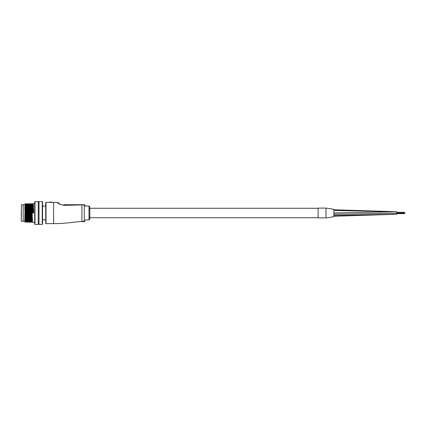 <?xml version="1.0" encoding="UTF-8"?>
<svg xmlns="http://www.w3.org/2000/svg" width="426" height="426" viewBox="0 0 426 426"><rect width="100%" height="100%" fill="white"/><g stroke="black" fill="none" stroke-linecap="round" stroke-linejoin="round"><path stroke-width="0.64" d="M333.846 210.519L396.83 211.738L396.755 214.262M396.702 211.738L333.846 209.762L333.846 209.411L331.055 208.756L325.975 208.117L325.975 217.883L318.1 217.883L318.1 208.117L325.975 208.117L325.975 217.883L331.055 217.244L333.846 216.589L333.846 216.243L396.83 214.262L333.846 215.481M333.846 209.411L333.846 216.589M396.83 213.005L404.7 213.005L404.7 212.617L404.7 213.128L333.846 214.262M404.7 213.261L396.83 213.256M68.506 205.241L71.925 205.14M73.165 205.092L73.916 205.066M75.658 205.007L76.403 204.981M78.08 204.933L81.579 204.879M60.018 204.389L63.996 205.332C59.629 204.288 57.43 203.319 57.388 202.419L58.282 203.245M59.033 203.804L60.002 204.379M58.825 202.952L57.388 202.419L52.004 202.371M82.293 221.658L81.92 221.658C73.299 221.658 68.282 223.629 53.58 223.629L53.58 202.371M89.79 206.86L89.79 219.14L89.007 219.928L89.007 206.072L89.79 206.86M85.067 206.072L85.067 205.62A0.788 0.74 180 0 0 84.284 204.879L63.996 205.332A2.364 0.272 90 0 0 63.815 204.736L84.284 204.736A0.788 0.788 0 0 1 85.067 205.518L85.067 206.072L89.007 206.072M45.704 213L45.704 202.685L46.019 202.371L46.019 223.629L45.704 223.315L45.704 213M51.844 202.062L49.512 202.137L51.77 202.467L52.004 202.217L49.512 202.137L51.844 202.062L51.77 202.467M82.745 221.35L83.89 221.211L82.745 221.35M81.92 221.658L81.92 204.736L78.091 204.736M63.815 204.736C57.153 202.733 57.153 202.733 63.815 204.736M68.123 204.736L70.093 204.736M82.745 221.483L83.911 221.382M83.89 221.786L83.219 221.68M83.219 221.749L83.89 221.68M84.284 204.736L84.284 221.658L83.89 221.547M21.3 213L21.3 219.768M24.767 221.264L23.19 221.264L23.19 204.736L21.46 204.736L21.3 221.11M34.996 224.417L34.682 224.103L34.682 201.897L34.996 201.583L34.996 224.417L38.228 224.417L38.228 201.583L34.996 201.583M42.243 201.583L42.557 201.897L42.557 224.103L42.243 224.417L42.243 201.583L39.011 201.583L39.011 224.417L42.243 224.417M24.767 207.883L24.767 206.924C24.767 203.591 24.767 203.591 24.767 206.924L25.368 221.584L25.123 222.01L24.767 221.658L24.862 213C25.038 224.624 25.203 224.624 25.363 213M33.228 213L32.823 204.416L33.324 203.553L33.718 213L32.344 213L31.753 203.553L32.525 222.436L34.682 222.447M32.525 222.436L32.035 221.584L31.849 219.076L31.247 204.416L31.753 203.553M30.177 203.553L30.954 222.436L30.459 221.584L29.671 204.416L30.177 203.553L31.162 222.447L31.662 221.584M28.601 203.553L29.378 222.436L28.883 221.584L28.1 204.416L28.601 203.553L29.586 222.447L30.092 221.584M26.407 205.518L26.524 204.416L27.237 203.564L28.009 222.447L28.633 220.482M27.03 203.553L28.009 222.447M26.524 204.416L25.651 203.553L25.549 204.272L26.439 222.447L27.056 220.482M24.98 205.518L25.294 203.82L25.549 204.272L26.439 222.447M21.46 221.264L23.19 221.264L23.19 204.736L24.767 204.736M25.294 203.82L24.948 204.416L25.88 220.482M26.534 204.405L27.323 221.595L26.939 221.584M28.883 221.584L29.027 220.482M30.459 221.584L30.603 220.482M25.368 221.584L25.485 220.482M26.151 204.416L26.929 221.595M28.111 204.405L27.717 204.405L28.515 221.584M29.687 204.405L29.293 204.405L29.879 219.076L30.076 221.595L30.47 221.595M31.258 204.405L30.864 204.405L31.455 219.076L31.652 221.595L32.046 221.595M32.834 204.405L32.44 204.405L32.834 213M333.846 212.963L396.75 211.738M318.1 208.277L89.79 208.277M318.1 217.723L89.79 217.723M404.7 213.389L396.83 213.389M404.7 212.617L396.83 212.617M404.7 213.607L396.83 213.607M404.7 212.744L396.83 212.744M404.7 212.393L396.83 212.393M84.284 221.658L85.067 220.87M49.592 201.977L49.432 202.371L46.019 202.371M53.58 223.629L46.019 223.629M89.007 219.928L85.067 219.928M39.011 202.057L38.228 202.057M34.682 203.553L33.324 203.553M30.8 220.482L30.342 220.482M29.224 220.482L28.766 220.482M27.647 220.482L26.801 220.482M26.077 220.482L25.619 220.482M39.011 223.943L38.228 223.943M25.746 221.595L25.352 221.595M28.899 221.595L28.505 221.595M26.231 222.436L25.736 221.584M27.802 222.436L27.312 221.584M27.727 204.416L27.237 203.564M29.303 204.416L28.808 203.564M30.874 204.416L30.384 203.564M32.451 204.416L31.961 203.564M45.704 206.152L42.557 206.152M45.704 219.848L42.557 219.848"/></g></svg>

